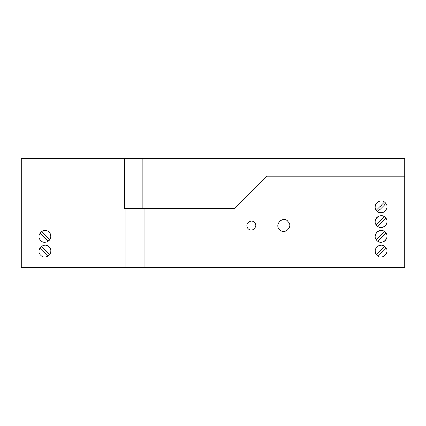 <?xml version="1.0" encoding="UTF-8"?>
<svg xmlns="http://www.w3.org/2000/svg" width="426" height="426" viewBox="0 0 426 426"><rect width="100%" height="100%" fill="white"/><g stroke="black" fill="none" stroke-linecap="round" stroke-linejoin="round"><path stroke-width="0.64" d="M124.419 158.44L21.3 158.44L21.3 267.56L125.1 267.56L125.1 208.554L124.419 208.548L124.419 158.44L404.7 158.44L404.7 176.135L267.017 176.135L234.577 208.575L144.196 208.575L144.196 267.56L125.1 267.56M404.7 176.135L404.7 267.56L144.196 267.56M49.065 246.947C44.123 241.329 35.081 249.966 40.726 255.291C45.635 260.909 54.72 252.277 49.065 246.947M40.726 240.541C45.635 246.164 54.72 237.532 49.065 232.202C44.123 226.579 35.081 235.221 40.726 240.541A5.9 5.9 0 0 0 41.205 240.978M234.577 208.575L267.017 176.135M287.955 221.366C282.859 215.726 273.971 224.555 279.61 229.705C284.706 235.344 293.594 226.515 287.955 221.366M385.274 246.947C380.221 241.313 371.291 250.099 376.935 255.291C381.994 260.925 390.919 252.139 385.274 246.947M254.466 222.404C250.642 218.176 243.981 224.806 248.214 228.661C252.038 232.889 258.699 226.265 254.466 222.404M376.935 211.051C381.994 216.685 390.919 207.899 385.274 202.712C380.221 197.078 371.291 205.859 376.935 211.051A5.9 5.9 0 0 0 380.482 212.744M376.935 225.796C381.994 231.43 390.919 222.644 385.274 217.457C380.221 211.823 371.291 220.609 376.935 225.796M376.935 240.541C381.994 246.175 390.919 237.388 385.274 232.202C380.221 226.568 371.291 235.354 376.935 240.541M234.561 208.538L124.419 208.548M404.7 176.098L267.001 176.098M142.891 158.44L142.891 208.538M125.1 208.554L144.196 208.575M383.453 216.216A5.9 5.9 0 0 0 383.091 216.073M381.318 215.732A5.9 5.9 0 0 0 375.317 220.492M384.481 216.791L376.27 225.003M377.505 226.297A5.9 5.9 0 0 0 377.729 226.462L385.94 218.25A5.9 5.9 0 0 0 385.445 217.633M377.729 226.462A5.9 5.9 0 0 0 381.531 227.511M382.426 227.377A5.9 5.9 0 0 0 386.946 222.441M383.453 230.961A5.9 5.9 0 0 0 383.091 230.817M381.318 230.477A5.9 5.9 0 0 0 375.274 235.487M384.481 231.536L376.27 239.747M377.505 241.047A5.9 5.9 0 0 0 377.729 241.207L385.94 232.995A5.9 5.9 0 0 0 385.445 232.378M377.729 241.207A5.9 5.9 0 0 0 381.531 242.256M382.426 242.122A5.9 5.9 0 0 0 386.946 237.186M375.977 254.029A5.9 5.9 0 0 0 376.27 254.498L384.481 246.281A5.9 5.9 0 0 0 381.765 245.259M381.185 245.222A5.9 5.9 0 0 0 378.155 246.01M377.734 246.281A5.9 5.9 0 0 0 375.274 250.238M375.215 251.367A5.9 5.9 0 0 0 375.636 253.321M376.27 254.498A5.9 5.9 0 0 0 376.935 255.291M385.104 246.782A5.9 5.9 0 0 0 384.481 246.281M383.453 201.466A5.9 5.9 0 0 0 383.091 201.328M381.318 200.987A5.9 5.9 0 0 0 375.274 205.992M376.27 210.258L384.481 202.046M377.729 211.717L385.94 203.506A5.9 5.9 0 0 0 385.274 202.712M380.919 212.776A5.9 5.9 0 0 0 384.06 211.983M384.683 211.568A5.9 5.9 0 0 0 386.18 209.885M386.904 207.957A5.9 5.9 0 0 0 386.984 206.413M43.745 242.16A5.9 5.9 0 0 0 44.751 242.272M45.385 242.25A5.9 5.9 0 0 0 45.768 242.208M48.308 241.18A5.9 5.9 0 0 1 48.271 241.207L40.081 233.022M39.006 236.755A5.9 5.9 0 0 0 39.059 237.239M39.511 238.784A5.9 5.9 0 0 0 39.73 239.22M49.693 239.801A5.9 5.9 0 0 0 49.73 239.747L41.519 231.536A5.9 5.9 0 0 0 40.827 232.101M46.296 230.642A5.9 5.9 0 0 0 45.8 230.546M40.896 255.456A5.9 5.9 0 0 0 41.205 255.722M43.745 256.905A5.9 5.9 0 0 0 44.757 257.016M40.097 247.687A5.9 5.9 0 0 0 40.06 247.74L48.271 255.957M50.172 253.752A5.9 5.9 0 0 0 50.651 252.41M50.79 251.297A5.9 5.9 0 0 0 50.79 250.999M49.096 255.259A5.9 5.9 0 0 0 49.475 254.833M385.94 247.74L377.729 255.957M49.73 254.498L41.519 246.281A5.9 5.9 0 0 0 41.476 246.313M40.502 247.181A5.9 5.9 0 0 0 40.252 247.479M50.534 238.091A5.9 5.9 0 0 0 50.337 234.098M46.343 245.403A5.9 5.9 0 0 0 45.971 245.317M44.395 245.243A5.9 5.9 0 0 0 44.011 245.285M49.283 240.312A5.9 5.9 0 0 0 49.533 240.014M377.953 256.106A5.9 5.9 0 0 0 378.235 256.271M382.463 256.862A5.9 5.9 0 0 0 384.673 255.818M386.904 252.192A5.9 5.9 0 0 0 386.957 251.862"/></g></svg>
